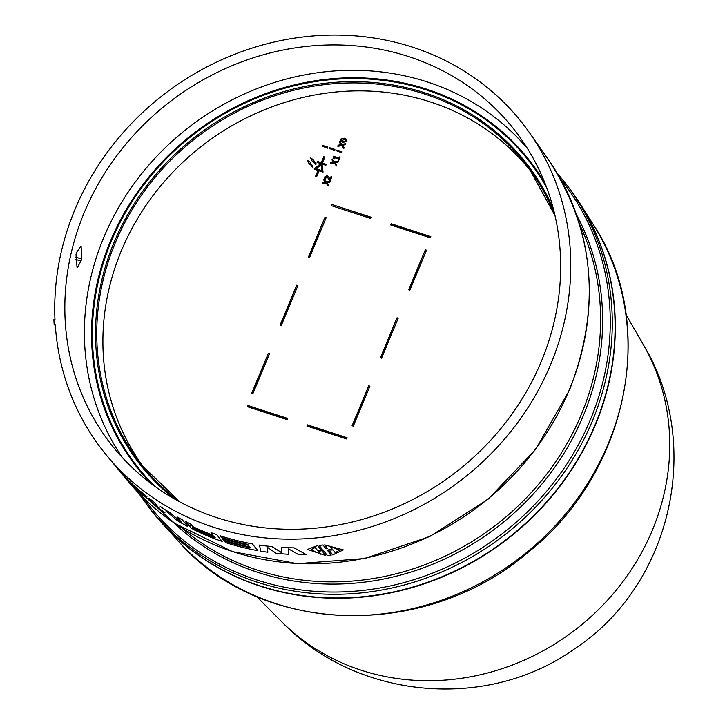 <?xml version="1.0" encoding="UTF-8"?>
<svg xmlns="http://www.w3.org/2000/svg" width="725" height="725" viewBox="0 0 725 725"><rect width="100%" height="100%" fill="white"/><g stroke="black" fill="none" stroke-linecap="round" stroke-linejoin="round"><path stroke-width="1.09" d="M643.528 345.028C703.622 444.253 671.703 585.093 574.744 648.712C487.019 711.705 356.029 699.543 281.391 621.452L281.391 621.452A229.417 209.906 -37.4 0 0 652.418 530.066A229.417 209.906 -37.4 0 0 643.528 345.028L626.074 314.686M569.116 188.02A263.909 241.47 142.6 0 1 580.172 203.861A263.909 241.47 142.6 0 1 595.379 424.959A263.909 241.47 142.6 0 1 161.92 523.106A263.909 241.47 142.6 0 1 149.558 508.27M146.64 504.446A263.909 241.47 142.6 0 0 383.525 589.706A263.909 241.47 142.6 0 0 592.352 420.998A263.909 241.47 142.6 0 0 566.198 184.195L569.007 187.875A263.909 241.47 142.6 0 1 595.162 424.678A263.909 241.47 142.6 0 1 386.334 593.385A263.909 241.47 142.6 0 1 149.45 508.125L138.185 492.583M74.829 209.788A266.129 243.491 142.6 0 1 290.118 38.824A266.129 243.491 142.6 0 1 529.549 132.82A266.129 243.491 142.6 0 1 550.665 364.43A266.129 243.491 142.6 0 1 344.765 533.627A266.129 243.491 142.6 0 1 106.747 455.545A266.129 243.491 142.6 0 1 55.254 324.737L54.139 324.265A267.235 244.506 142.6 0 1 53.886 319.643L54.982 319.888A266.129 243.491 142.6 0 1 74.829 209.788M322.761 551.834L325.752 555.531L307.472 549.459L317.577 545.544L320.568 549.242L322.217 549.188L319.082 545.381L322.951 544.982L326.069 548.825L327.618 548.544M319.082 545.381L322.933 545.028M75.246 259.296L81.046 261.045L77.077 267.833L76.007 254.593A255.562 233.831 -37.4 0 1 76.533 252.49L81.1 245.902L81.581 258.943L75.5 257.121M81.046 261.045A255.39 233.677 142.6 0 1 81.581 258.943M541.348 361.394A255.708 233.958 142.6 0 1 341.448 524.393A255.708 233.958 142.6 0 1 112.339 445.902A255.708 233.958 142.6 0 1 84.145 212.815A255.708 233.958 142.6 0 1 288.931 48.91A255.708 233.958 142.6 0 1 518.774 135.666A255.708 233.958 142.6 0 1 541.348 361.394M527.501 148.589A255.028 233.341 -37.4 0 0 427.342 81.952A255.028 233.341 -37.4 0 0 103.648 237.764A255.028 233.341 -37.4 0 0 122.498 457.729M532.549 173.456A243.672 222.956 -37.4 0 0 430.577 102.008A243.672 222.956 -37.4 0 0 155.485 192.37A243.672 222.956 -37.4 0 0 145.154 469.147M267.271 547.185L267.851 552.269A265.35 242.784 142.6 0 1 260.601 551.154L259.559 545.091A265.712 243.12 -37.4 0 0 272.083 546.65L281.663 552.722L281.735 547.429A265.712 243.12 -37.4 0 0 294.078 547.892L306.403 554.67A265.35 242.784 142.6 0 1 298.691 554.661L288.595 548.943L288.559 554.281A265.35 242.784 142.6 0 1 276.116 553.284L267.253 547.221L267.851 552.269M259.559 545.091L259.568 545.046A265.667 243.074 -37.4 0 0 272.102 546.614L281.681 552.677M281.735 547.429L281.753 547.393A265.667 243.074 -37.4 0 0 294.096 547.855L306.403 554.67M288.613 548.907L288.559 554.281M153.763 501.845L153.745 501.881A265.712 243.12 142.6 0 1 148.852 498.184L148.87 498.138A265.667 243.074 -37.4 0 0 153.763 501.845L158.376 507.455L160.714 506.766A265.667 243.074 -37.4 0 0 169.84 512.657L181.685 522.535M169.84 512.657L181.667 522.58L177.072 516.916A265.667 243.074 -37.4 0 0 182.31 519.78L187.857 526.604A265.35 242.784 142.6 0 1 177.444 520.731L166.977 511.85L164.267 512.213A265.35 242.784 142.6 0 1 154.425 504.953L148.852 498.184M220.019 535.784L220.038 535.748A265.667 243.074 -37.4 0 0 252.354 543.859L257.901 550.683A265.35 242.784 142.6 0 1 225.584 542.581L224.27 540.977A265.441 242.866 -37.4 0 0 250.632 547.937L249.817 546.94A265.486 242.911 142.6 0 1 223.454 539.98L222.149 538.385A265.577 242.993 -37.4 0 0 248.512 545.345L247.696 544.348A265.631 243.038 142.6 0 1 221.333 537.388L220.019 535.784A265.712 243.12 -37.4 0 0 252.336 543.895L257.901 550.683M224.27 540.977L224.288 540.941A265.395 242.821 -37.4 0 0 250.596 547.882M222.149 538.385L222.158 538.34A265.531 242.947 -37.4 0 0 248.467 545.291M317.577 545.544L320.586 549.197L322.235 549.142M322.951 544.982L326.087 548.78M326.069 548.825L327.6 548.58L324.601 544.892L343.333 549.894L332.784 554.87L329.775 551.217L328.117 551.308L331.252 555.105L327.401 555.468L324.265 551.671L322.743 551.879L325.752 555.531M328.135 551.263L331.252 555.105M122.326 473.86L122.344 473.815A265.667 243.074 -37.4 0 0 128.407 480.095L129.857 481.681A265.622 243.038 -37.4 0 0 140.269 491.305L140.478 491.269A265.667 243.074 -37.4 0 0 146.93 496.616L144.619 496.852A265.35 242.784 142.6 0 1 135.33 488.251L122.326 473.86A265.712 243.12 -37.4 0 0 128.388 480.14L129.838 481.717A265.667 243.074 -37.4 0 0 140.251 491.351L140.269 491.305M193.203 526.794L193.194 526.83A265.577 242.993 -37.4 0 0 213.15 535.258L211.047 532.63A265.667 243.074 -37.4 0 0 216.648 534.615L222.194 541.448A265.35 242.784 142.6 0 1 193.956 529.73L191.273 528.108L188.899 525.417L190.14 525.607L187.186 523.758L185.201 521.329A265.712 243.12 -37.4 0 0 190.53 523.976L193.203 526.794A265.531 242.947 -37.4 0 0 213.096 535.195M185.201 521.329L185.21 521.293A265.667 243.074 -37.4 0 0 190.548 523.939L192.515 526.341M182.31 519.78L187.857 526.604M177.054 516.952A265.712 243.12 -37.4 0 0 182.292 519.816M160.714 506.766L160.696 506.811A265.712 243.12 -37.4 0 0 169.822 512.702M158.376 507.455L160.696 506.811M153.745 501.881L158.358 507.5M307.454 549.505L317.559 545.59M324.583 544.937L343.306 549.94M140.478 491.269L140.46 491.314A265.712 243.12 -37.4 0 0 146.912 496.652M188.899 525.408L190.104 525.625M216.648 534.615L222.194 541.448M211.029 532.667A265.712 243.12 -37.4 0 0 216.63 534.66M193.194 526.83L192.497 526.377M54.139 324.265L55.327 325.815M318.257 551.335L320.595 554.181L311.297 549.758L315.085 547.493L317.432 550.338L323.142 550.302L318.257 551.335L323.359 550.511M332.15 548.961L329.812 546.115L339.291 550.103L335.322 552.803L332.983 549.958L327.192 550.193L332.15 548.961L329.866 546.124M138.983 491.478L132.575 484.672A265.595 243.011 -37.4 0 0 139.862 491.414L139.001 491.432L139.88 491.369M194.046 528.815L193.231 527.818A265.486 242.911 -37.4 0 0 214.464 536.862L215.28 537.859A265.441 242.866 142.6 0 1 194.046 528.815L194.064 528.77A265.395 242.821 -37.4 0 0 215.225 537.787M192.442 527.628L193.231 527.818M311.306 549.731L320.287 554.108M335.322 552.803L339.264 550.175M332.983 549.958L327.211 550.148M333.002 549.912L335.34 552.758M132.593 484.626L139.001 491.432M193.249 527.782L194.064 528.77M269.6 353.555L268.413 353.166L251.765 393.149L252.953 393.539L269.6 353.555M326.187 217.6L324.999 217.219L308.352 257.203L309.548 257.593L326.187 217.6M370.837 218.497L371.336 217.292L331.678 204.405L331.18 205.61L370.837 218.497M398.215 318.184L397.028 317.795L380.38 357.778L381.567 358.168L398.215 318.184M280.058 325.181L281.246 325.561L297.893 285.577L296.706 285.188L280.058 325.181M287.617 418.425L247.959 405.538L247.461 406.734L287.118 419.621L287.617 418.425M347.094 437.755L307.436 424.868L306.938 426.064L346.595 438.951L347.094 437.755M391.165 223.735L390.657 224.94L430.315 237.827L430.813 236.622L391.165 223.735L390.956 225.031M426.508 250.207L425.321 249.817L408.673 289.81L409.87 290.19L426.508 250.207M369.922 386.153L368.735 385.772L352.087 425.756L353.274 426.146L369.922 386.153M329.331 180.253L330.392 180.806L329.331 180.253L326.875 176.456L325.462 177.172L325.362 178.812L324.51 178.54L325.579 179.102L326.223 176.8L327.908 177.29M329.132 177.743L330.02 179.827M330.392 180.806L331.715 176.828L330.174 180.525M337.977 159.826L338.802 160.307L337.977 159.826L338.439 158.739L334.452 157.443L333.998 158.53L333.455 158.358L334.216 158.82L334.669 157.724L338.358 158.929M333.455 158.358L333.138 156.845L333.627 157.289M338.802 160.307L340.025 157.379L338.593 160.026M343.877 148.407L344.013 147.266L343.877 148.407M343.659 148.127L341.475 145.245L337.95 146.423L341.692 145.535M339.536 142.617L341.031 144.547L339.536 142.617M341.819 144.302L339.672 141.475L341.819 144.302L345.834 143.695L345.453 144.601L342.263 145.009L344.013 147.266M342.481 145.29L345.453 144.601M309.72 163.696L309.421 164.403L309.938 163.977L312.538 167.094L313.01 166.243L312.321 166.804L309.938 163.977M310.635 163.406L310.916 162.708L310.409 163.125L313.01 166.243M322.344 163.034L324.764 157.225L323.749 156.682L321.257 162.681L317.305 161.394L317.188 162.482L320.677 163.614M325.996 164.222L325.67 165.019L321.773 163.759L322.843 171.816L318.891 170.529L316.39 176.528L315.602 176.266L316.608 176.809L319.109 170.819L323.06 172.097L321.991 164.04L325.888 165.309L326.214 164.502L322.045 162.935L324.546 156.935M315.602 176.266L318.094 170.275L314.142 168.988L318.012 170.457M334.769 150.483L334.887 149.404L334.769 150.483L329.395 148.525L329.73 147.728L334.887 149.404M341.91 152.803L342.028 151.724L341.91 152.803L336.536 150.845L336.871 150.048L342.028 151.724M327.637 148.163L327.745 147.084L327.637 148.163L322.263 146.205L322.598 145.408L327.745 147.084M313.717 160.868L313.998 160.171L313.49 160.587L316.308 163.995L315.62 164.557L313.019 161.439L312.502 161.865L310.717 157.968L313.998 160.171M340.759 140.967L343.025 142.354L346.913 141.448L346.659 139.626M336.445 165.971L336.59 164.829L336.445 165.971M336.228 165.69L334.044 162.808L330.31 163.696L334.261 163.098M332.104 160.18L333.609 162.11L332.104 160.18M334.397 161.865L332.249 159.038L334.397 161.865L338.412 161.249L338.031 162.164L334.841 162.572L336.59 164.829M335.059 162.853L338.031 162.164M328.235 185.999L328.371 184.857L328.235 185.999M328.017 185.718L325.833 182.836L322.09 183.724L326.051 183.117M323.894 180.208L325.389 182.138L323.894 180.208M326.187 181.893L324.03 179.066L326.178 181.893L330.201 181.277L329.821 182.192L326.622 182.6L328.371 184.857M326.839 182.881L329.821 182.192M268.413 353.166L252.064 393.249M269.519 353.746L268.631 353.447M324.999 217.219L308.651 257.293M326.114 217.79L325.217 217.5M371.254 217.482L331.678 204.405M331.896 204.695L331.479 205.701M397.028 317.795L380.679 357.878M398.134 318.375L397.246 318.076M296.706 285.188L280.358 325.271M297.812 285.768L296.924 285.478M247.76 406.825L247.959 405.538M287.535 418.606L248.177 405.819M307.237 426.164L307.436 424.868M347.012 437.936L307.654 425.149M430.732 236.812L391.382 224.025M425.321 249.817L408.972 289.9M426.436 250.397L425.539 250.107M368.735 385.772L352.386 425.856M369.841 386.343L368.952 386.053M324.51 178.54L324.791 176.891L327.174 175.631L328.235 176.329M328.914 177.462L329.803 179.546L331.026 176.601L331.715 176.828M333.545 157.135L333.4 156.228L338.756 157.968L339.2 156.899L339.808 157.098M337.732 146.133L338.113 145.218L341.04 144.547M339.318 142.336L339.672 141.475M345.617 143.405L345.245 144.32M309.203 164.113L307.636 160.506L310.916 162.708M314.142 168.988L320.858 163.46L316.97 162.192M334.551 150.202L329.395 148.525M341.692 152.522L336.536 150.845M327.419 147.882L322.263 146.205M316.091 163.705L315.62 164.557M315.402 164.267L313.019 161.439M312.801 161.158L312.285 161.575M346.695 141.157L342.807 142.073L340.641 140.831L340.505 139.146L344.393 138.239L346.559 139.481L346.913 141.448M330.31 163.696L330.691 162.781L333.609 162.11M331.887 159.899L332.249 159.038M338.194 160.968L337.814 161.883M322.09 183.724L322.471 182.809L325.398 182.138M323.676 179.918L324.03 179.066M329.984 180.996L329.603 181.912M321.8 170.565L315.846 168.635L320.985 164.403L321.8 170.565M345.028 141.638L346.042 140.94L345.78 139.852L342.146 138.683L341.167 139.363L341.421 140.46L345.028 141.638M346.042 140.94L345.78 139.852L342.363 138.964L341.384 139.644L341.638 140.741M321.039 164.829L316.254 168.762M580.172 203.861L593.168 224.351A261.807 239.54 142.6 0 1 608.257 443.691A261.807 239.54 142.6 0 1 527.782 551.507A261.807 239.54 142.6 0 1 178.259 541.049L161.92 523.106M560.552 179.084A262.613 240.274 142.6 0 1 590.422 419.612A262.613 240.274 142.6 0 1 379.338 588.084A262.613 240.274 142.6 0 1 143.197 497.649M576.52 214.754A256.342 234.538 142.6 0 1 583.281 415.778A256.342 234.538 142.6 0 1 173.393 522.462M181.776 527.945A255.037 233.35 -37.4 0 0 581.35 414.401A255.037 233.35 -37.4 0 0 579.601 224.288M127.518 480.612L174.707 523.359L232.68 551.689L297.458 563.688L364.593 558.549L429.526 536.645L487.825 499.471L535.53 449.563L569.37 390.331C601.668 306.82 594.627 229.861 548.254 159.464A264.824 242.304 142.6 0 1 569.261 389.941A264.824 242.304 142.6 0 1 364.367 558.313A264.824 242.304 142.6 0 1 127.518 480.612L106.747 455.545M546.677 187.63A248.367 227.242 -37.4 0 0 426.345 89.927A248.367 227.242 -37.4 0 0 111.106 241.67A248.367 227.242 -37.4 0 0 155.105 486.52M544.892 182.999A249.146 227.958 -37.4 0 0 426.581 89.148A249.146 227.958 -37.4 0 0 110.345 241.362A249.146 227.958 -37.4 0 0 151.108 483.575M142.064 465.368L179.909 501.945A243.89 223.146 142.6 0 1 142.064 465.368A243.89 223.146 142.6 0 1 115.175 243.056A243.89 223.146 142.6 0 1 424.732 94.051A243.89 223.146 142.6 0 1 529.712 169.478A243.89 223.146 142.6 0 1 555.006 215.597M174.344 498.873A244.923 224.097 142.6 0 1 114.033 242.467A244.923 224.097 142.6 0 1 424.904 92.836A244.923 224.097 142.6 0 1 553.519 209.453M593.168 224.351C658.934 323.006 628.892 472.627 528.253 552.187C425.385 640.809 260.375 636.024 178.259 541.049M548.254 159.464L529.549 132.82M281.391 621.452L256.722 596.621M566.198 184.195L556.99 172.913M555.015 215.624L529.712 169.478"/></g></svg>
